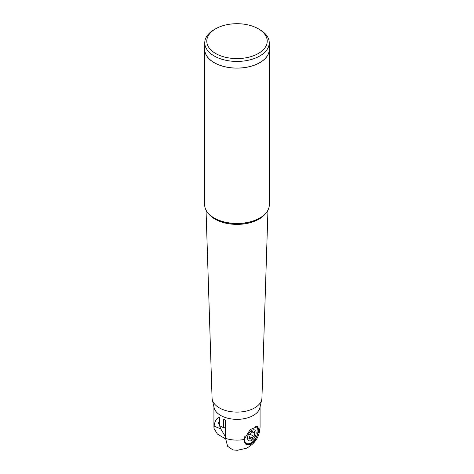 <?xml version="1.0" encoding="UTF-8"?>
<svg xmlns="http://www.w3.org/2000/svg" width="474" height="474" viewBox="0 0 474 474"><rect width="100%" height="100%" fill="white"/><g stroke="black" fill="none" stroke-linecap="round" stroke-linejoin="round"><path stroke-width="0.71" d="M225.594 438.954L217.359 434.018L213.981 428.354L213.981 427.696A23.072 13.319 180 0 1 213.928 426.807L213.981 428.354M225.588 436.957L220.748 428.857L218.39 422.589L219.509 423.045M225.405 426.683L223.657 427.696A23.072 13.319 0 0 1 220.688 426.25A23.072 13.319 0 0 1 219.509 425.516L219.509 417.375C216.541 418.062 214.746 420.995 214.124 426.179L213.981 427.696M267.964 210.136L261.938 397.982A24.944 14.398 180 0 1 261.731 399.588L259.871 407.759A23.072 13.319 180 0 1 244.418 418.637A23.072 13.319 180 0 1 220.688 415.443A23.072 13.319 180 0 1 214.13 407.759L212.269 399.588A24.944 14.398 180 0 1 212.062 397.982L206.036 210.136M223.657 427.696L223.657 419.383A23.072 13.319 0 0 0 225.405 420.035L225.405 428.348A23.072 13.319 0 0 0 225.588 428.407L225.588 438.385A23.072 13.319 0 0 0 244.003 439.499L250.154 429.645L257.726 426.422L258.982 430.73L258.212 430.534A10.588 6.115 -60 0 1 253.839 440.915A10.588 6.115 -60 0 1 245.834 444.221M258.982 430.854A23.072 13.319 0 0 0 260.072 426.807C259.675 436.637 255.101 443.788 246.35 448.262L237.29 450.3L232.93 449.927L227.567 446.259L225.588 438.385M244.003 439.499L246.202 444.47L250.059 444.63L254.366 441.649L258.982 430.979M258.212 430.534L258.982 430.73M256.944 426.203A10.588 6.115 -60 0 1 258.212 430.285M244.584 442.609A10.179 5.878 120 0 0 250.485 443.178M257.921 430.303A10.179 5.878 120 0 0 256.286 426.245M261.731 399.588A24.944 14.398 180 0 1 245.022 411.349A24.944 14.398 180 0 1 219.361 407.895A24.944 14.398 180 0 1 212.269 399.588M269.25 48.218A32.321 18.664 180 0 1 269.321 49.456L269.321 204.78A32.321 18.664 180 0 1 259.859 217.975A32.321 18.664 180 0 1 214.141 217.975L214.603 218.241L214.141 217.975A32.321 18.664 180 0 1 204.679 204.78L204.679 49.456A32.321 18.664 180 0 1 204.75 48.218M269.321 49.456A32.321 18.664 180 0 1 249.371 66.698A32.321 18.664 180 0 1 214.141 62.651A32.321 18.664 180 0 1 204.679 49.456M204.75 42.808L204.75 49.456A32.25 18.622 0 0 0 214.195 62.627A32.25 18.622 0 0 0 249.342 66.662A32.25 18.622 0 0 0 269.25 49.456L269.25 42.808A32.25 18.622 180 0 1 249.342 60.008A32.25 18.622 180 0 1 214.195 55.973A32.25 18.622 0 0 1 204.75 42.808A32.25 18.622 0 0 1 214.195 29.643L214.195 29.643A32.25 18.622 0 0 1 214.195 29.637M259.805 29.637A32.25 18.622 0 0 1 259.805 29.643L258.366 28.807L259.805 29.643A32.25 18.622 180 0 1 269.25 42.808M258.366 28.807L258.366 28.807A30.218 17.443 180 0 1 258.366 53.479A30.218 17.443 180 0 1 215.634 53.479A30.218 17.443 180 0 1 215.634 28.807A30.218 17.443 180 0 1 258.366 28.807M215.634 28.807L214.195 29.643M247.511 437.863A6.109 3.525 -60 0 1 251.83 430.38A6.109 3.525 -60 0 1 256.15 432.875A6.109 3.525 -60 0 1 251.83 440.358A6.109 3.525 -60 0 1 247.511 437.863M254.188 434.006A1.683 0.972 -60 0 1 254.562 432.798A0.901 0.515 120 0 0 254.574 431.737A0.901 0.515 120 0 0 253.94 431.921A1.683 0.972 -60 0 1 252.761 432.252A1.683 0.972 -60 0 1 252.446 431.784A0.901 0.515 120 0 0 252.281 431.536A0.901 0.515 120 0 0 251.658 431.707A0.901 0.515 120 0 0 251.214 432.495A1.683 0.972 -60 0 1 249.715 434.356A0.901 0.515 120 0 0 248.903 435.529A0.901 0.515 120 0 0 249.087 435.944A0.901 0.515 120 0 0 249.099 435.95A1.683 0.972 -60 0 1 249.123 435.962A1.683 0.972 -60 0 1 249.099 437.94A0.901 0.515 120 0 0 248.903 438.586A0.901 0.515 120 0 0 249.087 438.995A0.901 0.515 120 0 0 249.715 438.817A1.683 0.972 -60 0 1 250.894 438.486A1.683 0.972 -60 0 1 251.214 438.954A0.901 0.515 120 0 0 251.38 439.202A0.901 0.515 120 0 0 252.002 439.031A0.901 0.515 120 0 0 252.446 438.237A1.683 0.972 -60 0 1 253.94 436.382A0.901 0.515 120 0 0 254.668 435.636A0.901 0.515 120 0 0 254.574 434.794A0.901 0.515 120 0 0 254.562 434.788A1.683 0.972 -60 0 1 254.538 434.776A1.683 0.972 -60 0 1 254.188 434.006M244.483 436.821A9.67 5.581 120 0 0 244.27 438.9A9.67 5.581 120 0 0 246.273 443.326A9.67 5.581 120 0 0 253.726 440.737A9.67 5.581 120 0 0 257.951 431.002A9.67 5.581 120 0 0 255.948 426.576A9.67 5.581 120 0 0 255.599 426.404M244.323 441.928A9.67 5.581 120 0 0 245.265 442.746L246.273 443.326M220.748 428.857L214.124 426.179M265.553 213.531A31.077 17.941 0 0 1 215.024 219.13A31.077 17.941 180 0 1 208.447 213.531M259.859 217.975L259.397 218.241A31.675 18.285 180 0 1 214.603 218.241M253.537 432.205L254.562 432.798M250.124 434.178L253.94 436.382M249.454 436.513L252.446 438.237M248.927 438.361L249.715 438.817M251.978 431.512L252.446 431.784M213.928 406.893L213.928 426.807M260.072 406.893L260.072 426.807M255.628 426.393L255.948 426.576M249.294 437.555L250.894 438.486M251.724 431.654L252.761 432.252"/></g></svg>
